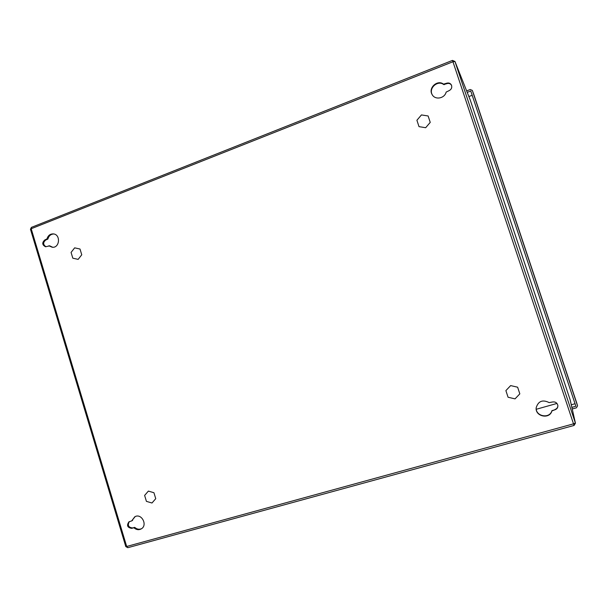<?xml version="1.0" encoding="UTF-8"?>
<svg xmlns="http://www.w3.org/2000/svg" width="608" height="608" viewBox="0 0 608 608"><rect width="100%" height="100%" fill="white"/><g stroke="black" fill="none" stroke-linecap="round" stroke-linejoin="round"><path stroke-width="0.91" d="M467.218 92.378L470.759 91.018L575.882 406.235L571.862 407.368M577.547 405.863L576.81 403.226L577.547 405.863L576.407 407.816L572.227 408.979M576.84 403.309L472.317 90.425L577.516 405.779M472.317 90.425L470.25 89.513L466.64 90.904M508.068 397.237L505.886 390.61L510.652 385.594L517.628 387.205L519.825 393.855L515.029 398.871L508.068 397.237M146.422 501.364L144.628 495.421L148.375 491.097L153.938 492.723L155.747 498.682L151.977 503.006L146.422 501.364M72.816 258.187L71.075 252.434L74.655 247.851L80.005 249.022L81.753 254.79L78.151 259.373L72.816 258.187M419.011 126.646L416.906 120.262L421.45 114.927L428.123 115.976L430.236 122.383L425.668 127.718L419.011 126.646M134.11 527.942C136.39 529.842 138.746 530.176 141.185 528.93C148.078 525.282 141.451 512.749 134.786 516.785L131.662 520.934L128.987 521.778C126.464 525.373 127.346 527.569 131.64 528.367L134.877 527.493C136.998 529.294 139.232 529.682 141.588 528.671M443.513 84.14C437.418 79.283 427.918 88.076 432.151 94.605C435.054 100.252 444.638 98.564 446.15 92.089L449.038 90.676C451.432 89.429 452.238 87.567 451.455 85.105C450.376 83.212 448.75 82.597 446.568 83.25L443.513 84.14L443.726 84.565C437.73 79.785 428.306 88.274 432.288 94.825M554.975 409.762C556.974 409.055 557.946 407.664 557.878 405.597C557.179 402.777 555.355 401.576 552.398 402.002L549.176 402.61C542.625 399.365 538.293 401.06 536.188 407.694C534.987 416.564 549.708 419.626 551.927 410.917L554.975 409.762L551.912 410.658C549.738 419.231 535.253 416.412 536.195 407.656M49.126 245.913L52.227 247.243C59.713 248.262 60.922 234.46 53.39 233.905C50.19 233.806 48.062 235.456 46.998 238.86L44.787 239.978C41.876 242.691 42.127 244.94 45.516 246.742L49.567 245.906M446.568 83.25L446.774 83.676C448.833 83.038 450.422 83.585 451.546 85.318M446.774 83.676L443.726 84.565M557.863 405.445C557.878 407.466 556.905 408.819 554.952 409.503M131.906 520.615L135.143 516.61M132.673 520.182L131.754 520.866M131.64 528.367L132.407 527.926C128.372 527.356 127.353 525.251 129.367 521.603M132.407 527.926L134.877 527.493M46.998 238.86L47.903 238.952C48.86 235.775 50.829 234.118 53.8 233.974M52.714 247.266L50.023 245.989M47.903 238.952L45.699 240.069C42.894 242.47 43.001 244.697 45.995 246.742M556.966 403.438L536.279 409.268M473.837 94.567L472.302 90.379M472.188 95.289L468.874 96.55L472.188 95.289M571.277 404.784L575.046 403.727L571.277 404.784M127.832 547.686L574.066 425.448L575.434 423.206L570.129 399.722L470.273 100.084L454.974 61.499L575.388 423.024L573.504 423.844L452.952 61.75L31.198 228.737L126.677 546.478L573.504 423.844L574.066 425.448L127.832 547.686L126.677 546.478L125.795 546.577L30.476 229.284L31.198 228.737L31.449 227.301L30.461 229.246M444.106 84.208L444.311 84.634M133.631 527.812L134.398 527.364M46.679 239.24L47.591 239.332M44.787 239.978L45.699 240.069M31.662 227.278L452.519 60.382L452.952 61.75L454.974 61.499L452.55 60.443M470.212 99.925L454.936 61.408M570.129 399.722L470.273 100.084M570.175 399.874L575.434 423.206L574.066 425.425M576.81 403.226L473.868 94.65M131.662 520.934L132.43 520.501M48.868 245.799L49.772 245.875M125.795 546.577L127.802 547.694"/></g></svg>
